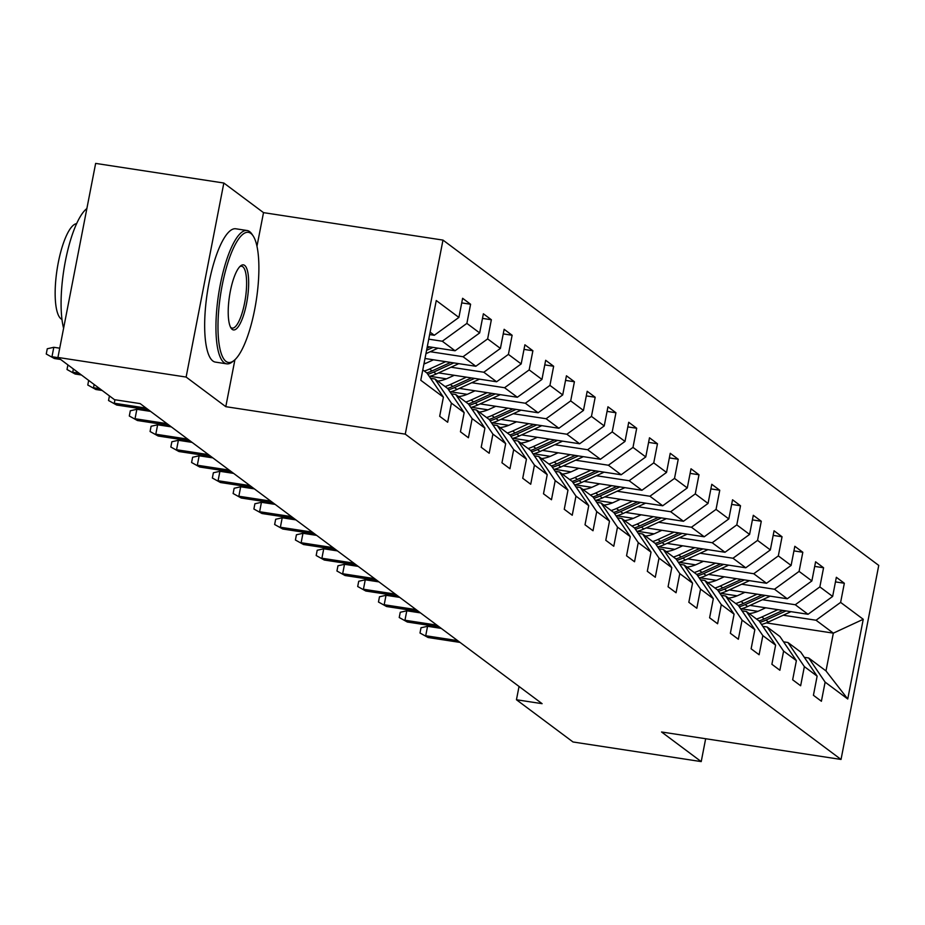 <?xml version="1.0" encoding="UTF-8"?>
<svg xmlns="http://www.w3.org/2000/svg" width="925" height="925" viewBox="0 0 925 925"><rect width="100%" height="100%" fill="white"/><g stroke="black" fill="none" stroke-linecap="round" stroke-linejoin="round"><path stroke-width="1.39" d="M256.965 246.27L263.509 212.634L223.838 183.023L95.645 163.401L57.928 357.443L114.492 399.681L140.138 403.601L542.096 703.671L516.451 699.751L573.014 741.977L701.219 761.599L705.659 738.728M263.509 212.634L442.983 240.095L878.75 565.406L841.033 759.448L405.266 434.137L442.983 240.095M422.783 369.908L426.968 373.029L443.399 397.149L439.676 416.285L447.665 422.251L451.388 403.103L464.165 412.642L460.442 431.79L468.42 437.745L472.143 418.609L484.92 428.148L481.208 447.284L489.186 453.25L492.909 434.103L505.686 443.642L501.963 462.789L509.953 468.744L513.676 449.608L526.452 459.147L522.729 478.283L530.719 484.249L534.442 465.102L547.218 474.641L543.495 493.788L551.473 499.754L555.197 480.607L567.973 490.146L564.262 509.293L572.24 515.248L575.963 496.112L588.739 505.651L585.016 524.787L593.006 530.753L596.729 511.606L609.506 521.145L605.782 540.293L613.772 546.247L617.495 527.111L630.272 536.65L626.549 555.786L634.538 561.752L638.25 542.605L651.027 552.144L647.315 571.292L655.293 577.246L659.016 558.11L671.793 567.649L668.07 586.785L676.059 592.752L679.782 573.616L692.559 583.143L688.836 602.291L696.826 608.257L700.549 589.109L713.325 598.648L709.602 617.796L717.592 623.751L721.303 604.615L734.08 614.154L730.368 633.29L738.347 639.256L742.07 620.108L754.846 629.647L751.123 648.795L759.113 654.75L762.836 635.614L775.612 645.153L771.889 664.289L779.879 670.255L783.602 651.107L796.379 660.647L792.656 679.794L800.645 685.76L804.357 666.613L817.133 676.152L813.422 695.288L821.4 701.254L825.123 682.118L847.751 698.999L863.245 619.288L833.332 633.151L816.035 620.236L783.232 615.218M443.399 397.149L420.771 380.256L436.265 300.533L458.892 317.425L462.616 298.289L470.594 304.244L461.714 302.891M863.245 619.288L840.617 602.395L844.34 583.259L836.35 577.293L832.639 596.44L819.851 586.901L823.574 567.753L815.596 561.799L811.872 580.935L799.096 571.396L802.819 552.26L794.829 546.293L791.106 565.441L778.33 555.902L782.053 536.754L774.063 530.788L770.34 549.936L757.563 540.397L761.287 521.249L753.297 515.294L749.585 534.43L736.797 524.891L740.52 505.755L732.542 499.789L728.819 518.937L716.043 509.397L719.754 490.25L711.776 484.295L708.053 503.431L695.276 493.892L698.999 474.756L691.01 468.79L687.287 487.938L674.51 478.398L678.233 459.251L670.243 453.296L666.532 472.432L653.744 462.893L657.467 443.757L649.489 437.791L645.766 456.938L632.989 447.399L636.701 428.252L628.722 422.286L624.999 441.433L612.223 431.894L615.946 412.747L607.956 406.792L604.233 425.928L591.457 416.389L595.18 397.253L587.19 391.287L583.467 410.434L570.69 400.895L574.413 381.748L566.435 375.793L562.712 394.929L549.936 385.39L553.647 366.254L545.669 360.288L541.946 379.435L529.169 369.896L532.893 350.748L524.903 344.794L521.18 363.93L508.403 354.391L512.126 335.255L504.137 329.288L500.413 348.424L487.637 338.897L491.36 319.749L483.382 313.783L479.659 332.931L466.882 323.392L470.594 304.244M464.165 412.642L447.723 388.523L434.947 378.984L430.564 378.313M428.761 339.163L442.289 341.233L455.065 350.772L427.327 346.528M434.947 378.984L451.388 403.103M466.882 323.392L442.289 341.233M479.659 332.931L455.065 350.772M484.92 428.148L468.489 404.028L455.713 394.489L451.331 393.819M430.252 351.708L463.055 356.726L475.832 366.265L425.003 358.495M455.713 394.489L472.143 418.609M487.637 338.897L463.055 356.726M500.413 348.424L475.832 366.265M505.686 443.642L489.256 419.534L476.479 409.995L472.097 409.324M424.101 363.097L425.685 363.34M451.018 367.213L483.81 372.232L496.598 381.771L438.612 372.902M476.479 409.995L492.909 434.103M508.403 354.391L483.81 372.232M521.18 363.93L496.598 381.771M526.452 459.147L510.022 435.028L497.234 425.488L492.863 424.818M429.859 376.302L446.451 378.834M471.785 382.707L504.576 387.725L517.352 397.264L459.367 388.396M497.234 425.488L513.676 449.608M529.169 369.896L504.576 387.725M541.946 379.435L517.352 397.264M547.218 474.641L530.777 450.533L518 440.994L513.618 440.323M450.625 391.795L467.217 394.339M492.539 398.212L525.342 403.231L538.119 412.77L480.133 403.901M518 440.994L534.442 465.102M549.936 385.39L525.342 403.231M562.712 394.929L538.119 412.77M567.973 490.146L551.543 466.027L538.766 456.488L534.384 455.817M471.38 407.301L487.984 409.833M513.306 413.718L546.108 418.736L558.885 428.275L500.899 419.395M538.766 456.488L555.197 480.607M570.69 400.895L546.108 418.736M583.467 410.434L558.885 428.275M588.739 505.651L572.309 481.532L559.533 471.993L555.15 471.322M492.146 422.794L508.738 425.338M534.072 429.212L566.875 434.23L579.651 443.769L521.665 434.9M559.533 471.993L575.963 496.112M591.457 416.389L566.875 434.23M604.233 425.928L579.651 443.769M609.506 521.145L593.075 497.026L580.287 487.487L575.917 486.828M512.913 438.3L529.505 440.843M554.838 444.717L587.629 449.735L600.406 459.274L542.42 450.394M580.287 487.487L596.729 511.606M612.223 431.894L587.629 449.735M624.999 441.433L600.406 459.274M630.272 536.65L613.83 512.531L601.053 502.992L596.671 502.321M533.679 453.805L550.271 456.337M575.593 460.211L608.396 465.229L621.172 474.768L563.186 465.899M601.053 502.992L617.495 527.111M632.989 447.399L608.396 465.229M645.766 456.938L621.172 474.768M651.027 552.144L634.596 528.036L621.82 518.497L617.438 517.827M554.433 469.299L571.037 471.842M596.359 475.716L629.162 480.734L641.938 490.273L583.952 481.405M621.82 518.497L638.25 542.605M653.744 462.893L629.162 480.734M666.532 472.432L641.938 490.273M671.793 567.649L655.362 543.53L642.586 533.991L638.204 533.32M575.2 484.804L591.803 487.336M617.125 491.21L649.928 496.239L662.705 505.767L604.719 496.898M642.586 533.991L659.016 558.11M674.51 478.398L649.928 496.239M687.287 487.938L662.705 505.767M692.559 583.143L676.129 559.035L663.341 549.496L658.97 548.826M595.966 500.298L612.558 502.842M637.892 506.715L670.683 511.733L683.459 521.272L625.473 512.404M663.341 549.496L679.782 573.616M695.276 493.892L670.683 511.733M708.053 503.431L683.459 521.272M713.325 598.648L696.883 574.529L684.107 564.99L679.725 564.319M616.732 515.803L633.324 518.335M658.646 522.22L691.449 527.238L704.226 536.778L646.24 527.898M684.107 564.99L700.549 589.109M716.043 509.397L691.449 527.238M728.819 518.937L704.226 536.778M734.08 614.154L717.65 590.034L704.873 580.495L700.491 579.825M637.487 531.297L654.091 533.841M679.413 537.714L712.215 542.732L724.992 552.271L667.006 543.403M704.873 580.495L721.303 604.615M736.797 524.891L712.215 542.732M749.585 534.43L724.992 552.271M754.846 629.647L738.416 605.528L725.639 596.001L721.257 595.33M658.253 546.802L674.857 549.346M700.179 553.219L732.982 558.238L745.758 567.777L687.772 558.897M725.639 596.001L742.07 620.108M757.563 540.397L732.982 558.238M770.34 549.936L745.758 567.777M775.612 645.153L759.182 621.033L746.406 611.494L742.023 610.824M679.019 562.308L695.612 564.84M720.945 568.713L753.736 573.731L766.513 583.27L708.527 574.402M746.406 611.494L762.836 635.614M778.33 555.902L753.736 573.731M791.106 565.441L766.513 583.27M796.379 660.647L779.937 636.539L767.16 627L762.778 626.329M699.786 577.801L716.378 580.345M741.7 584.218L774.503 589.237L787.279 598.776L729.293 589.907M767.16 627L783.602 651.107M799.096 571.396L774.503 589.237M811.872 580.935L787.279 598.776M817.133 676.152L800.703 652.032L787.927 642.493L783.544 641.823M720.54 593.307L737.144 595.839M762.466 599.724L795.269 604.742L808.045 614.281L750.059 605.401M787.927 642.493L804.357 666.613M819.851 586.901L795.269 604.742M832.639 596.44L808.045 614.281M847.751 698.999L825.99 670.914L808.693 657.999L804.311 657.328M741.307 608.8L757.91 611.344M766.316 622.895L833.332 633.151L825.99 670.914M808.693 657.999L825.123 682.118M840.617 602.395L816.035 620.236M223.838 183.023L186.122 377.065L57.928 357.443M186.122 377.065L225.792 406.676L405.266 434.137M841.033 759.448L661.548 731.987L701.219 761.599M519.041 686.466L516.451 699.751M429.651 334.561L434.299 335.266L430.125 332.144M458.892 317.425L434.299 335.266M844.34 583.259L835.46 581.894M823.574 567.753L814.694 566.401M802.819 552.26L793.928 550.895M782.053 536.754L773.173 535.402M761.287 521.249L752.407 519.896M740.52 505.755L731.64 504.391M719.754 490.25L710.874 488.897M698.999 474.756L690.119 473.392M678.233 459.251L669.353 457.898M657.467 443.757L648.587 442.393M636.701 428.252L627.821 426.899M615.946 412.747L607.066 411.394M595.18 397.253L586.3 395.888M574.413 381.748L565.533 380.395M553.647 366.254L544.767 364.889M532.893 350.748L524.012 349.396M512.126 335.255L503.246 333.89M491.36 319.749L482.48 318.385M225.792 406.676L234.915 359.744M441.26 628.399L427.558 626.294L425.72 635.741L457.632 640.62M428.113 637.522L419.996 633.012L428.113 637.522L460.026 642.413M419.996 633.012L421.014 627.774L427.558 626.294M765.715 607.794L759.24 610.766A34.26 32.595 126.7 0 1 749.238 613.61M777.867 609.656L761.795 617.021A41.267 39.266 126.7 0 1 756.488 619.033M790.991 611.668L768.444 621.993A41.267 39.266 126.7 0 1 761.506 624.456M782.851 610.419L764.316 618.918A41.267 39.266 126.7 0 1 759.02 620.918M760.026 622.282A41.267 39.266 -53.3 0 0 765.923 620.108L785.996 610.905M226.001 361.386A65.825 18.072 98.7 0 0 233.99 360.542A65.825 18.072 98.7 0 0 256.306 300.139A65.825 18.072 98.7 0 0 253.08 235.829A65.825 18.072 98.7 0 0 250.872 233.424A65.825 18.072 98.7 0 0 222.197 285.282A65.825 18.072 98.7 0 0 226.001 361.386M233.99 360.542L232.348 361.86A67.433 18.523 -81.3 0 1 226.694 363.837A67.433 18.523 -81.3 0 1 224.151 362.727A67.433 18.523 -81.3 0 1 219.375 289.537A67.433 18.523 -81.3 0 1 247.091 230.51A67.433 18.523 -81.3 0 1 249.634 231.62A67.433 18.523 -81.3 0 1 251.901 234.083L253.08 235.829M232.221 329.392A32.907 9.042 -81.3 0 1 231.111 328.19A32.907 9.042 -81.3 0 1 229.504 296.035A32.907 9.042 -81.3 0 1 240.65 265.845A32.907 9.042 -81.3 0 1 244.651 265.417A32.907 9.042 -81.3 0 1 246.559 303.469A32.907 9.042 -81.3 0 1 232.221 329.392M230.545 327.196A31.288 8.591 98.7 0 0 230.984 327.589A31.288 8.591 98.7 0 0 232.163 328.097A31.288 8.591 98.7 0 0 245.021 300.706A31.288 8.591 98.7 0 0 242.812 266.758A31.288 8.591 98.7 0 0 241.633 266.238A31.288 8.591 98.7 0 0 239.806 266.62M61.963 319.403A48.551 13.332 -81.3 0 1 61.062 318.871A48.551 13.332 -81.3 0 1 57.338 267.892A48.551 13.332 -81.3 0 1 76.613 223.653M226.694 363.837L215.409 362.103A67.433 18.523 -81.3 0 1 212.877 361.004A67.433 18.523 -81.3 0 1 208.102 287.814A67.433 18.523 -81.3 0 1 235.817 228.787L247.091 230.51M63.605 328.236A67.433 18.523 -81.3 0 1 65.398 261.058A67.433 18.523 -81.3 0 1 86.869 208.564M420.493 612.893L406.792 610.801L404.953 620.236L436.866 625.127M407.347 622.028L399.23 617.518L407.347 622.028L439.259 626.907M399.23 617.518L400.248 612.269L406.792 610.801M399.727 597.388L386.026 595.295L384.187 604.742L416.111 609.621M386.592 606.522L378.464 602.013L386.592 606.522L418.505 611.413M378.464 602.013L379.481 596.775L386.026 595.295M744.949 592.301L738.474 595.261A34.26 32.595 126.7 0 1 728.472 598.117M757.101 594.162L741.029 601.528A41.267 39.266 126.7 0 1 735.722 603.528M770.224 596.163L747.678 606.488A41.267 39.266 126.7 0 1 740.74 608.951M762.084 594.925L743.561 603.412A41.267 39.266 126.7 0 1 738.254 605.413M739.26 606.777A41.267 39.266 -53.3 0 0 745.157 604.603L765.241 595.399M724.194 576.795L717.719 579.767A34.26 32.595 126.7 0 1 707.706 582.611M736.346 578.657L720.263 586.022A41.267 39.266 126.7 0 1 714.967 588.023M749.458 580.669L726.923 590.994A41.267 39.266 126.7 0 1 719.985 593.457M741.33 579.42L722.795 587.907A41.267 39.266 126.7 0 1 717.488 589.919M718.505 591.283A41.267 39.266 -53.3 0 0 724.391 589.098L744.475 579.906M378.961 581.894L365.259 579.802L363.433 589.237L395.345 594.116M365.826 591.029L357.697 586.519L365.826 591.029L397.738 595.908M357.697 586.519L358.715 581.27L365.259 579.802M358.206 566.389L344.505 564.296L342.666 573.731L374.579 578.622M345.06 575.523L336.943 571.014L345.06 575.523L376.972 580.403M336.943 571.014L337.96 565.776L344.505 564.296M337.44 550.895L323.738 548.791L321.9 558.238L353.812 563.117M324.293 560.03L316.177 555.52L324.293 560.03L356.206 564.909M316.177 555.52L317.194 550.271L323.738 548.791M703.428 561.302L696.953 564.262A34.26 32.595 126.7 0 1 686.94 567.106M715.58 563.152L699.497 570.528A41.267 39.266 126.7 0 1 694.201 572.529M728.692 565.163L706.157 575.489A41.267 39.266 126.7 0 1 699.219 577.952M720.563 563.915L702.029 572.413A41.267 39.266 126.7 0 1 696.733 574.413M697.739 575.778A41.267 39.266 -53.3 0 0 703.624 573.604L723.708 564.4M682.662 545.796L676.187 548.768A34.26 32.595 126.7 0 1 666.185 551.612M694.814 547.658L678.742 555.023A41.267 39.266 126.7 0 1 673.435 557.023M707.937 549.658L685.39 559.995A41.267 39.266 126.7 0 1 678.453 562.446M699.797 548.421L681.263 556.908A41.267 39.266 126.7 0 1 675.967 558.92M676.973 560.284A41.267 39.266 -53.3 0 0 682.858 558.099L702.942 548.907M661.895 530.291L655.42 533.262A34.26 32.595 126.7 0 1 645.419 536.107M674.048 532.153L657.976 539.518A41.267 39.266 126.7 0 1 652.668 541.53M687.171 534.164L664.624 544.49A41.267 39.266 126.7 0 1 657.687 546.952M679.031 532.916L660.508 541.414A41.267 39.266 126.7 0 1 655.201 543.414M656.207 544.779A41.267 39.266 -53.3 0 0 662.103 542.605L682.188 533.401M641.129 514.797L634.666 517.757A34.26 32.595 126.7 0 1 624.653 520.613M653.293 516.659L637.209 524.024A41.267 39.266 126.7 0 1 631.914 526.024M666.405 518.659L643.869 528.984A41.267 39.266 126.7 0 1 636.932 531.447M658.276 517.422L639.742 525.909A41.267 39.266 126.7 0 1 634.434 527.909M635.452 529.273A41.267 39.266 -53.3 0 0 641.337 527.1L661.421 517.896M620.374 499.292L613.899 502.263A34.26 32.595 126.7 0 1 603.886 505.108M632.527 501.153L616.443 508.519A41.267 39.266 126.7 0 1 611.147 510.531M645.638 503.165L623.103 513.491A41.267 39.266 126.7 0 1 616.166 515.953M637.51 501.917L618.975 510.403A41.267 39.266 126.7 0 1 613.68 512.415M614.686 513.78A41.267 39.266 -53.3 0 0 620.571 511.606L640.655 502.402M599.608 483.798L593.133 486.758A34.26 32.595 126.7 0 1 583.132 489.603M611.76 485.66L595.688 493.025A41.267 39.266 126.7 0 1 590.381 495.025M624.872 487.66L602.337 497.985A41.267 39.266 126.7 0 1 595.399 500.448M616.744 486.423L598.209 494.91A41.267 39.266 126.7 0 1 592.913 496.91M593.919 498.274A41.267 39.266 -53.3 0 0 599.805 496.101L619.889 486.897M578.842 468.293L572.367 471.264A34.26 32.595 126.7 0 1 562.365 474.109M590.994 470.154L574.922 477.52A41.267 39.266 126.7 0 1 569.615 479.52M604.118 472.166L581.571 482.492A41.267 39.266 126.7 0 1 574.633 484.954M595.978 470.917L577.454 479.404A41.267 39.266 126.7 0 1 572.147 481.416M573.153 482.781A41.267 39.266 -53.3 0 0 579.05 480.595L599.134 471.403M558.076 452.799L551.612 455.759A34.26 32.595 126.7 0 1 541.599 458.603M570.239 454.649L554.156 462.014A41.267 39.266 126.7 0 1 548.86 464.026M583.351 456.661L560.816 466.986A41.267 39.266 126.7 0 1 553.878 469.449M575.223 455.412L556.688 463.911A41.267 39.266 126.7 0 1 551.381 465.911M552.398 467.275A41.267 39.266 -53.3 0 0 558.284 465.102L578.368 455.898M537.321 437.294L530.846 440.254A34.26 32.595 126.7 0 1 520.833 443.11M549.473 439.155L533.39 446.521A41.267 39.266 126.7 0 1 528.094 448.521M562.585 441.156L540.05 451.493A41.267 39.266 126.7 0 1 533.112 453.944M554.457 439.918L535.922 448.405A41.267 39.266 126.7 0 1 530.626 450.417M531.632 451.782A41.267 39.266 -53.3 0 0 537.518 449.596L557.602 440.392M516.555 421.788L510.08 424.76A34.26 32.595 126.7 0 1 500.078 427.604M528.707 423.65L512.635 431.015A41.267 39.266 126.7 0 1 507.328 433.027M541.819 425.662L519.283 435.987A41.267 39.266 126.7 0 1 512.346 438.45M533.69 424.413L515.156 432.912A41.267 39.266 126.7 0 1 509.86 434.912M510.866 436.276A41.267 39.266 -53.3 0 0 516.751 434.103L536.835 424.899M495.788 406.295L489.313 409.255A34.26 32.595 126.7 0 1 479.312 412.111M507.941 408.156L491.869 415.522A41.267 39.266 126.7 0 1 486.562 417.522M521.064 410.157L498.517 420.482A41.267 39.266 126.7 0 1 491.58 422.945M512.924 408.919L494.401 417.406A41.267 39.266 126.7 0 1 489.094 419.407M490.1 420.771A41.267 39.266 -53.3 0 0 495.997 418.597L516.081 409.393M475.022 390.789L468.559 393.761A34.26 32.595 126.7 0 1 458.546 396.605M487.174 392.651L471.103 400.016A41.267 39.266 126.7 0 1 465.807 402.028M500.298 394.663L477.762 404.988A41.267 39.266 126.7 0 1 470.825 407.451M492.169 393.414L473.635 401.901A41.267 39.266 126.7 0 1 468.328 403.913M469.345 405.277A41.267 39.266 -53.3 0 0 475.23 403.103L495.314 393.9M454.267 375.296L447.792 378.256A34.26 32.595 126.7 0 1 437.779 381.1M466.42 377.157L450.336 384.522A41.267 39.266 126.7 0 1 445.041 386.523M479.532 379.158L456.996 389.483A41.267 39.266 126.7 0 1 450.059 391.946M471.403 377.92L452.868 386.407A41.267 39.266 126.7 0 1 447.573 388.408M448.579 389.772A41.267 39.266 -53.3 0 0 454.464 387.598L474.548 378.394M433.501 359.79L427.026 362.762A34.26 32.595 126.7 0 1 423.928 363.999M445.653 361.652L429.582 369.017A41.267 39.266 126.7 0 1 424.274 371.017M458.765 363.664L436.23 373.989A41.267 39.266 126.7 0 1 429.292 376.452M450.637 362.415L432.102 370.902A41.267 39.266 126.7 0 1 426.807 372.914M427.812 374.278A41.267 39.266 -53.3 0 0 433.698 372.093L453.782 362.901M316.674 535.39L302.972 533.297L301.134 542.732L333.046 547.623M303.539 544.524L295.41 540.015L303.539 544.524L335.451 549.404M295.41 540.015L296.428 534.766L302.972 533.297M295.907 519.896L282.206 517.792L280.379 527.238L312.292 532.118M282.772 529.019L274.644 524.51L282.772 529.019L314.685 533.91M274.644 524.51L275.662 519.272L282.206 517.792M275.141 504.391L261.44 502.298L259.613 511.733L291.525 516.613M262.006 513.525L253.889 509.016L262.006 513.525L293.919 518.405M253.889 509.016L254.907 503.767L261.44 502.298M254.387 488.886L240.685 486.793L238.847 496.239L270.759 501.119M241.24 498.02L233.123 493.511L241.24 498.02L273.153 502.911M233.123 493.511L234.141 488.273L240.685 486.793M233.62 473.392L219.919 471.299L218.08 480.734L249.993 485.613M220.474 482.526L212.357 478.017L220.474 482.526L252.398 487.406M212.357 478.017L213.374 472.767L219.919 471.299M212.854 457.887L199.153 455.794L197.326 465.229L229.238 470.12M199.719 467.021L191.591 462.512L199.719 467.021L231.632 471.9M191.591 462.512L192.608 457.274L199.153 455.794M192.088 442.393L178.386 440.288L176.559 449.735L208.472 454.614M178.953 451.527L170.836 447.018L178.953 451.527L210.865 456.407M170.836 447.018L171.853 441.768L178.386 440.288M171.333 426.887L157.632 424.795L155.793 434.23L187.706 439.121M158.187 436.022L150.07 431.512L158.187 436.022L190.099 440.901M150.07 431.512L151.087 426.263L157.632 424.795M150.567 411.394L136.865 409.289L135.027 418.736L166.939 423.615M137.42 420.517L129.303 416.007L137.42 420.517L169.344 425.408M129.303 416.007L130.321 410.769L136.865 409.289M114.943 399.75L114.272 403.231L146.185 408.11M116.666 405.023L108.537 400.513L116.666 405.023L148.578 409.902M108.537 400.513L109.439 395.9M94.13 384.476L93.506 387.737L99.773 388.697M95.899 389.517L87.782 385.008L95.899 389.517L102.178 390.477M87.782 385.008L88.673 380.406M73.376 368.983L72.74 372.232L79.018 373.191M75.133 374.024L67.016 369.514L75.133 374.024L81.412 374.983M67.016 369.514L67.907 364.901M438.011 348.158L425.928 353.685M429.871 346.91L426.992 348.228M426.587 350.344L433.027 347.395M59.72 348.193L53.812 347.291L51.973 356.726L58.252 357.686M54.367 358.518L46.25 354.009L54.367 358.518L60.645 359.478M46.25 354.009L47.268 348.771L53.812 347.291M764.316 618.918L761.795 617.021M768.444 621.993L765.923 620.108M743.561 603.412L741.029 601.528M747.678 606.488L745.157 604.603M722.795 587.907L720.263 586.022M726.923 590.994L724.391 589.098M702.029 572.413L699.497 570.528M706.157 575.489L703.624 573.604M681.263 556.908L678.742 555.023M685.39 559.995L682.858 558.099M660.508 541.414L657.976 539.518M664.624 544.49L662.103 542.605M639.742 525.909L637.209 524.024M643.869 528.984L641.337 527.1M618.975 510.403L616.443 508.519M623.103 513.491L620.571 511.606M598.209 494.91L595.688 493.025M602.337 497.985L599.805 496.101M577.454 479.404L574.922 477.52M581.571 482.492L579.05 480.595M556.688 463.911L554.156 462.014M560.816 466.986L558.284 465.102M535.922 448.405L533.39 446.521M540.05 451.493L537.518 449.596M515.156 432.912L512.635 431.015M519.283 435.987L516.751 434.103M494.401 417.406L491.869 415.522M498.517 420.482L495.997 418.597M473.635 401.901L471.103 400.016M477.762 404.988L475.23 403.103M452.868 386.407L450.336 384.522M456.996 389.483L454.464 387.598M432.102 370.902L429.582 369.017M436.23 373.989L433.698 372.093"/></g></svg>
